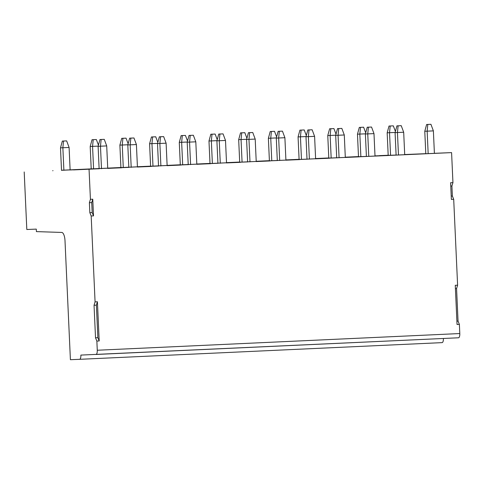 <?xml version="1.0" encoding="UTF-8"?>
<svg xmlns="http://www.w3.org/2000/svg" width="484" height="484" viewBox="0 0 484 484"><rect width="100%" height="100%" fill="white"/><g stroke="black" fill="none" stroke-linecap="round" stroke-linejoin="round"><path stroke-width="0.73" d="M388.186 155.219L379.371 155.715M358.487 156.58L345.298 157.185L358.487 156.628M328.787 157.947L315.604 158.552M299.094 159.315L285.905 159.92L299.094 159.363M269.394 160.676L256.205 161.287L269.394 160.73M239.695 162.043L226.512 162.654L239.701 162.098M210.002 163.411L196.813 164.022L210.002 163.459M180.302 164.778L167.113 165.389M150.603 166.145L137.42 166.756L150.609 166.194M120.909 167.512L107.72 168.123L120.909 167.561M91.21 168.88L70.12 169.854L91.21 168.928M61.51 170.247L451.584 152.611L452.945 182.631L450.61 182.734L451.366 199.414L453.702 199.305L457.604 285.191L455.269 285.3L457.047 324.486L459.383 324.377L459.8 333.549A4.175 1.482 -92.6 0 1 458.511 337.784L80.876 355.087A4.175 1.482 87.4 0 1 79.588 359.322L70.404 359.697L65.001 240.651A8.349 2.965 -92.6 0 0 61.74 232.435L36.403 231.612L36.288 229.107L26.814 229.501L24.2 171.965M404.697 154.541L425.793 153.67M434.402 153.319L451.584 152.611M434.402 153.349L61.516 170.295M425.799 153.706L404.697 154.577M388.186 155.261L379.674 155.612M374.997 155.896L396.1 155.037M404.703 154.68L418.642 154.112L404.703 154.717M396.1 155.074L375.003 155.939M366.4 156.405L345.304 157.264M375.009 156.048L388.948 155.479L375.009 156.084M366.4 156.441L345.304 157.306M315.604 158.558L328.793 157.996M336.701 157.772L315.604 158.631M345.31 157.415L359.249 156.846L345.31 157.451M336.707 157.808L315.604 158.673M307.007 159.133L285.905 159.998M315.61 158.782L329.55 158.214L315.616 158.819M307.007 159.175L285.911 160.041M277.308 160.5L256.211 161.36M285.917 160.15L299.856 159.587M285.917 160.186L299.856 159.581M277.308 160.543L256.211 161.408M247.608 161.868L226.512 162.727M256.217 161.517L270.157 160.948L256.217 161.553M247.614 161.904L226.512 162.775M217.915 163.235L196.813 164.094M226.518 162.884L240.463 162.322L226.524 162.92M217.915 163.271L196.819 164.143M167.113 165.395L180.302 164.826M188.216 164.602L167.119 165.461M196.825 164.251L210.764 163.683L196.825 164.288M188.216 164.639L167.119 165.51M158.516 165.97L137.42 166.829M167.125 165.619L181.064 165.05L167.125 165.655M158.522 166.006L137.426 166.877M128.823 167.337L107.726 168.196M137.426 166.986L151.371 166.423M137.432 167.022L151.371 166.411M128.823 167.373L107.726 168.244M99.123 168.704L70.12 169.89M107.732 168.353L121.672 167.791M107.732 168.39L121.672 167.779M99.123 168.741L73.447 169.908M70.12 169.944L73.441 169.799M442.116 342.63L79.588 359.322L442.116 342.63A4.175 1.482 -92.6 0 0 443.411 338.479M91.18 215.991L93.515 215.888L92.759 199.208L90.423 199.317L89.389 202.699L89.843 212.706L91.18 215.991L95.076 301.877L97.417 301.768L99.196 340.96L96.86 341.069L97.272 350.241A4.175 1.482 87.4 0 1 95.983 354.469L458.511 337.784M90.423 199.317L89.056 169.297M453.702 199.305L452.371 196.02L451.911 186.013L452.945 182.631M459.383 324.377L458.046 321.092L456.569 288.573L457.604 285.191M452.371 196.02L451.215 196.074M451.911 186.013L450.761 186.068M456.896 321.146L458.046 321.092M456.569 288.573L455.414 288.627M95.076 301.877L94.047 305.259L96.383 305.156L97.417 301.768M99.196 340.96L97.859 337.675L95.523 337.778L94.047 305.259M95.523 337.778L96.86 341.069M97.859 337.675L96.383 305.156M89.389 202.699L91.724 202.59L92.759 199.208M93.515 215.888L92.178 212.597L91.724 202.59M89.843 212.706L92.178 212.597M428.171 153.682L427.148 131.164L433.38 130.88L434.402 153.392M424.777 131.261L426.628 124.497L430.929 124.303L427.808 124.448L427.148 131.164L424.777 131.261L425.799 153.791M360.864 156.628L359.836 134.08L365.432 133.82M357.47 134.177L359.836 134.08L360.501 127.359L359.316 127.407L357.47 134.177L358.493 156.725M360.501 127.359L363.617 127.213L365.704 132.81M363.617 127.213L359.316 127.407M331.165 157.996L330.142 135.447L335.733 135.187M327.771 135.544L330.142 135.447L330.802 128.726L329.622 128.774L327.771 135.544L328.793 158.093M330.802 128.726L333.924 128.581L336.011 134.177M333.924 128.581L329.622 128.774M301.465 159.363L300.443 136.815L306.033 136.555M298.071 136.911L300.443 136.815L301.108 130.093L299.923 130.142L298.071 136.911L299.1 159.46M301.108 130.093L304.224 129.948L306.312 135.544M304.224 129.948L299.923 130.142M271.772 160.73L270.744 138.176L276.34 137.922M268.378 138.279L270.744 138.176L271.409 131.46L270.223 131.509L268.378 138.279L269.4 160.827M271.409 131.46L274.525 131.315L276.612 136.911M274.525 131.315L270.223 131.509M242.073 162.098L241.05 139.543L246.64 139.289M238.679 139.646L241.05 139.543L241.71 132.828L240.53 132.876L238.679 139.646L239.701 162.194M241.71 132.828L244.831 132.683L246.919 138.279M244.831 132.683L240.53 132.876M212.373 163.465L211.351 140.911L216.947 140.656M208.979 141.007L211.351 140.911L212.016 134.195L210.83 134.243L208.979 141.007L210.008 163.562M212.016 134.195L215.132 134.05L217.219 139.646M215.132 134.05L210.83 134.243M182.68 164.832L181.651 142.278L187.248 142.024M179.286 142.375L181.651 142.278L182.317 135.562L181.131 135.611L179.286 142.375L180.308 164.929M182.317 135.562L185.433 135.417L187.526 141.013M185.433 135.417L181.131 135.611M152.98 166.2L151.958 143.645L157.548 143.391M149.586 143.742L151.958 143.645L152.617 136.93L151.438 136.978L149.586 143.742L150.609 166.296M152.617 136.93L155.739 136.784L157.826 142.381M155.739 136.784L151.438 136.978M123.281 167.567L122.258 145.012L127.855 144.758M119.887 145.109L122.258 145.012L122.924 138.297L121.738 138.345L119.887 145.109L120.915 167.664M122.924 138.297L126.04 138.152L128.127 143.748M126.04 138.152L121.738 138.345M93.587 168.934L92.559 146.38L98.155 146.126M90.193 146.477L92.559 146.38L93.224 139.664L92.039 139.713L90.193 146.477L91.216 169.031M93.224 139.664L96.346 139.519L98.433 145.109M96.346 139.519L92.039 139.713M63.888 170.301L62.866 147.747L69.097 147.463L70.126 170.041M60.494 147.844L62.866 147.747L63.531 141.032L62.345 141.08L60.494 147.844L61.516 170.398M63.531 141.032L66.647 140.886L69.097 147.463M66.647 140.886L62.345 141.08M390.558 155.261L389.535 132.713L395.125 132.453M387.164 132.81L389.015 126.04L390.201 125.991L389.535 132.713L387.164 132.81L388.192 155.358M390.201 125.991L393.317 125.852L395.404 131.442M389.015 126.04L393.317 125.852M53.004 170.646L52.702 170.749M71.928 169.969L72.255 169.854M82.703 169.279L82.401 169.382M142.096 166.544L141.794 166.653M171.796 165.177L171.493 165.286M231.189 162.442L230.886 162.551M260.888 161.075L260.586 161.184M320.281 158.347L319.978 158.449M349.98 156.979L349.678 157.082M430.929 124.303L433.38 130.88M427.808 124.448L426.628 124.497M404.709 154.759L403.686 132.247L397.449 132.531L398.471 155.049M403.686 132.247L401.23 125.671L396.928 125.864L395.077 132.628L396.106 155.158M395.077 132.628L397.449 132.531L398.114 125.816L396.928 125.864M401.23 125.671L398.114 125.816M375.009 156.126L373.987 133.614L367.749 133.899L368.772 156.411M373.987 133.614L371.537 127.038L367.229 127.231L365.384 133.995L366.406 156.52M365.384 133.995L367.749 133.899L368.415 127.183L367.229 127.231M371.537 127.038L368.415 127.183M345.31 157.494L344.287 134.982L338.056 135.266L339.078 157.778M344.287 134.982L341.837 128.405L337.536 128.599L335.684 135.363L336.707 157.887M335.684 135.363L338.056 135.266L338.721 128.55L337.536 128.599M341.837 128.405L338.721 128.55M315.616 158.861L314.594 136.343L308.356 136.633L309.379 159.145M314.594 136.343L312.138 129.773L307.836 129.966L305.991 136.73L307.013 159.254M305.991 136.73L308.356 136.633L309.022 129.912L307.836 129.966M312.138 129.773L309.022 129.912M285.917 160.228L284.894 137.71L278.663 138L279.679 160.513M284.894 137.71L282.444 131.14L278.137 131.327L276.291 138.097L277.314 160.621M276.291 138.097L278.663 138L279.322 131.279L278.137 131.327M282.444 131.14L279.322 131.279M256.224 161.596L255.201 139.077L248.964 139.368L249.986 161.88M255.201 139.077L252.745 132.507L248.443 132.695L246.592 139.465L247.614 161.989M246.592 139.465L248.964 139.368L249.629 132.646L248.443 132.695M252.745 132.507L249.629 132.646M226.524 162.963L225.502 140.445L219.264 140.735L220.287 163.247M225.502 140.445L223.045 133.874L218.744 134.062L216.899 140.832L217.921 163.356M216.899 140.832L219.264 140.735L219.93 134.014L218.744 134.062M223.045 133.874L219.93 134.014M196.825 164.33L195.802 141.812L189.571 142.102L190.593 164.614M195.802 141.812L193.352 135.242L189.044 135.429L187.199 142.199L188.222 164.723M187.199 142.199L189.571 142.102L190.23 135.381L189.044 135.429M193.352 135.242L190.23 135.381M167.131 165.697L166.109 143.179L159.871 143.47L160.894 165.982M166.109 143.179L163.653 136.609L159.351 136.797L157.5 143.566L158.522 166.091M157.5 143.566L159.871 143.47L160.537 136.748L159.351 136.797M163.653 136.609L160.537 136.748M137.432 167.065L136.409 144.547L130.172 144.837L131.194 167.349M136.409 144.547L133.953 137.97L129.651 138.164L127.806 144.934L128.829 167.458M127.806 144.934L130.172 144.837L130.837 138.115L129.651 138.164M133.953 137.97L130.837 138.115M107.732 168.432L106.71 145.914L100.478 146.204L101.501 168.716M106.71 145.914L104.26 139.338L99.958 139.531L98.107 146.301L99.129 168.825M98.107 146.301L100.478 146.204L101.138 139.483L99.958 139.531M104.26 139.338L101.138 139.483M97.272 350.241L459.8 333.549"/></g></svg>
